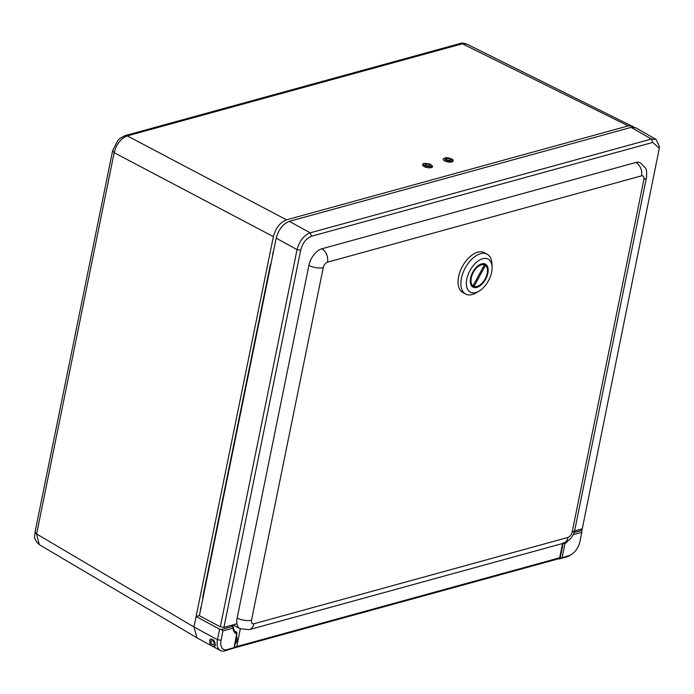 <?xml version="1.0" encoding="UTF-8"?>
<svg xmlns="http://www.w3.org/2000/svg" width="694" height="694" viewBox="0 0 694 694"><rect width="100%" height="100%" fill="white"/><g stroke="black" fill="none" stroke-linecap="round" stroke-linejoin="round"><path stroke-width="1.04" d="M196.966 637.855L193.964 626.977L36.6 533.946L35.047 532.02C35.281 535.829 32.202 537.711 39.306 544.651L36.6 533.946L114.163 152.697C116.462 144.014 120.834 138.418 127.288 135.894L462.36 43.791L466.715 44.034L634.082 127.202M233.774 648.075L224.882 650.851A15.52 8.744 -61.6 0 1 220.336 650.512A15.52 8.744 -61.6 0 1 217.448 639.695L193.973 626.977L273.384 236.637C275.7 227.944 280.072 222.34 286.509 219.833L628.27 125.883L632.65 126.143M272.768 255.002A4.528 2.55 -61.6 0 1 273.497 251.41M200.462 610.382A4.528 2.55 -61.6 0 1 201.199 606.79M202.856 598.644A7.781 4.381 -61.6 0 1 202.986 595.894L270.07 266.149A7.781 4.381 -61.6 0 1 271.111 263.147M234.667 631.15L236.958 632.39L234.086 647.658L227.233 649.541A12.934 7.287 -61.6 0 1 221.039 640.241L217.448 639.695L219.582 629.206L196.107 616.489L199.412 615.578M581.095 529.175L581.902 529.617L581.824 532.272L579.932 541.589A12.934 7.287 -61.6 0 1 571.231 554.627A12.934 7.287 -61.6 0 1 568.993 555.599L560.11 558.375L563.164 543.35A10.341 7.521 -105.4 0 0 567.944 537.451C569.991 536.618 571.388 534.822 572.151 532.064L643.893 179.434C644.232 176.788 643.442 175.591 641.508 175.86L327.473 262.185C325.425 263.009 324.029 264.804 323.265 267.572L251.523 620.193C251.185 622.848 251.974 624.036 253.909 623.767L567.944 537.451M571.231 554.627L569.323 555.747A15.52 8.744 -61.6 0 1 566.642 556.909L558.93 559.026L558.193 558.627M209.848 641.846C209.571 640.154 209.883 639.261 210.785 639.174L212.425 639.443C214.325 639.304 216.164 646.314 214.828 646.105L214.212 646.071M558.93 559.026L560.11 558.375M219.582 629.206L221.377 629.484L232.906 626.309L231.163 625.363M221.039 640.241L222.939 630.915L221.377 629.484M563.302 542.691L564.925 543.784L567.978 540.956M234.372 647.641L236.88 633.96C234.641 633.24 233.349 631.306 233.002 628.148L232.906 626.309L233.323 627.064C234.052 630.534 234.815 632.156 235.63 631.939A12.934 7.287 -61.6 0 0 236.958 632.39M453.061 160.522A5.049 1.917 -169.6 0 1 447.795 161.954A5.049 1.917 -169.6 0 1 443.379 158.744L446.164 157.72C451.247 158.492 453.546 159.429 453.061 160.522M449.252 160.331A2.151 0.815 -169.6 0 1 447.101 159.958A2.151 0.815 -169.6 0 1 446.138 159.056A2.151 0.815 -169.6 0 1 448.402 158.64A2.151 0.815 -169.6 0 1 450.371 159.828A2.151 0.815 -169.6 0 1 449.252 160.331M432.562 166.447A5.049 1.917 -169.6 0 1 426.897 167.532A5.049 1.917 -169.6 0 1 422.828 164.4C422.681 163.22 425.118 163.142 430.133 164.166L432.501 166.17A5.049 1.917 -169.6 0 1 432.562 166.447M425.578 164.782A2.151 0.815 -169.6 0 1 425.587 164.704A2.151 0.815 -169.6 0 1 427.851 164.287A2.151 0.815 -169.6 0 1 429.812 165.476A2.151 0.815 -169.6 0 1 427.651 165.909A2.151 0.815 -169.6 0 1 425.578 164.782M574.554 530.979L582.249 528.863L659.3 148.282L652.811 142.417L311.58 236.212C306.245 238.328 302.61 242.987 300.676 250.178L223.936 627.35L236.958 623.776A15.311 8.632 -61.6 0 1 237.157 618.007A10.341 4.069 11.5 0 0 251.523 620.193M323.265 267.572A10.341 4.069 -168.5 0 1 308.899 265.377L237.157 618.007M308.899 265.377A15.311 8.632 -61.6 0 1 321.86 248.79A10.341 7.521 74.6 0 1 327.473 262.185M641.508 175.86A10.341 7.521 -105.4 0 0 635.895 162.465L321.86 248.79M635.895 162.465A15.311 8.632 -61.6 0 1 640.38 162.804L645.403 167.991C646.496 168.911 646.869 172.051 646.513 177.43A10.341 4.069 -168.5 0 1 643.893 179.434M236.958 623.776A15.311 8.632 -61.6 0 0 240.011 628.686A15.311 8.632 -61.6 0 0 240.332 628.842L236.732 646.556L559.659 557.785L562.565 543.515M236.732 646.556L234.372 647.901L557.299 559.138L559.659 557.785M659.3 148.282L659.231 146.078L656.073 139.442L635.747 127.791L631.098 127.392L289.32 221.343C282.944 223.936 278.563 229.541 276.195 238.146L199.386 615.691L220.319 626.812L223.936 627.35M656.073 139.442L651.414 139.034L310.183 232.837C303.79 235.379 299.418 240.974 297.058 249.64L220.319 626.812M476.258 267.355A13.039 7.348 -61.6 0 1 485.436 264.18A13.039 7.348 -61.6 0 1 485.687 279.144A13.039 7.348 -61.6 0 1 473.022 287.099A13.039 7.348 -61.6 0 1 476.258 267.355M474.956 263.72A18.747 10.566 -61.6 0 1 492.098 267.017A18.747 10.566 -61.6 0 1 479.034 291.133A18.747 10.566 -61.6 0 1 466.507 285.807A18.747 10.566 -61.6 0 1 474.956 263.72M492.098 267.017L491.942 263.711A22.633 12.752 118.4 0 0 487.188 254.221A22.633 12.752 118.4 0 0 471.252 259.729A22.633 12.752 118.4 0 0 465.631 294.013A22.633 12.752 118.4 0 0 476.179 292.807L479.034 291.133M487.188 254.221L484.369 252.694A22.633 12.752 118.4 0 0 462.377 266.513A22.633 12.752 118.4 0 0 462.811 292.486L465.631 294.013M484.88 263.928L485.444 265.42A11.998 6.758 -61.6 0 1 487.466 270.122A11.998 6.758 -61.6 0 1 479.103 285.555L478.339 285.997A13.03 7.348 -61.6 0 1 472.788 286.934L472.527 286.787M485.184 264.093A13.03 7.348 -61.6 0 1 487.422 269.246L487.466 270.122M471.764 286.37L473.013 285.867A11.998 6.758 -61.6 0 1 473.291 272.404A11.998 6.758 -61.6 0 1 484.421 264.856L484.16 263.538M479.103 285.555A11.998 6.758 -61.6 0 1 474.037 286.431L472.788 286.934M484.421 264.856L473.013 285.867M474.037 286.431L485.444 265.42M215.287 644.058A3.678 2.672 74.6 0 1 213.578 646.244A3.678 2.672 74.6 0 1 210.022 643.416A3.678 2.672 74.6 0 1 211.609 639.148M214.047 642.384A2.03 1.475 -105.4 0 0 212.06 640.736A2.03 1.475 -105.4 0 0 211.184 643.086A2.03 1.475 -105.4 0 0 213.136 644.648A2.03 1.475 -105.4 0 0 214.047 642.384M236.689 636.259A7.677 5.578 74.6 0 1 235.127 643.902M561.472 548.911A7.677 5.578 74.6 0 1 560.526 553.526M628.27 125.883L462.36 43.791L460.122 43.514L125.05 135.616L127.288 135.894L286.509 219.833M273.384 236.637L114.163 152.697L112.61 150.772L35.047 532.02M574.077 532.532L581.98 530.355M568.993 555.599L566.642 556.909M227.233 649.541L224.882 650.851M573.166 534.649L581.824 532.272M562.14 557.482L564.925 543.784M222.939 630.915L233.002 628.148M446.45 157.833C449.833 157.052 454.726 161.407 450.059 161.043C446.684 161.823 441.792 157.477 446.45 157.833M431.538 165.658C432.995 167.653 422.603 166.118 423.861 164.521C422.403 162.526 432.804 164.062 431.538 165.658M572.151 532.064A10.341 4.069 11.5 0 0 574.771 530.051C573.235 536.688 569.375 541.12 563.172 543.35L249.137 629.675A10.341 7.521 74.6 0 0 253.909 623.767M300.676 250.178L297.058 249.64L276.195 238.146M311.58 236.212L310.183 232.837L289.32 221.343M652.811 142.417L651.414 139.034L631.098 127.392M460.122 43.514C461.224 42.837 463.419 43.011 466.715 44.034M125.05 135.616L119.915 138.401L117.798 140.457L112.61 150.772M39.298 544.651L196.697 637.699M196.853 637.795L211.479 645.715M212.399 646.209L220.336 650.512M232.967 624.869L240.011 628.686L249.137 629.675M646.513 177.43L574.771 530.051M215.209 645.793L213.578 646.244"/></g></svg>
